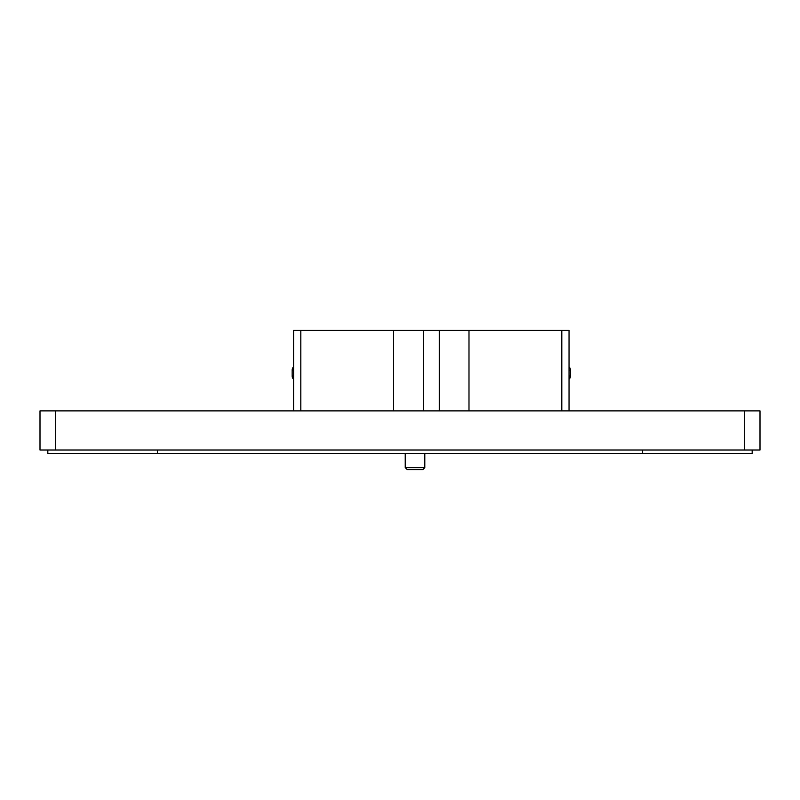 <?xml version="1.0" encoding="UTF-8"?>
<svg xmlns="http://www.w3.org/2000/svg" width="800" height="800" viewBox="0 0 800 800"><rect width="100%" height="100%" fill="white"/><g stroke="black" fill="none" stroke-linecap="round" stroke-linejoin="round"><path stroke-width="1.2" d="M569.04 366.87A4.51 4.51 0 0 1 570.45 370.14L569.04 370.14M570.45 370.14L570.45 376.01A4.51 4.51 0 0 1 569.04 379.28M293.57 366.87A4.51 4.51 0 0 0 292.16 370.14L292.16 376.01A4.51 4.51 0 0 0 293.57 379.28M424.81 467.62L422.85 469.57L407.2 469.57L405.24 467.62L424.81 467.62L424.81 453.45M642.61 450.01L642.61 453.45L752.17 453.45L752.17 450.01M642.61 453.45L157.39 453.45L157.39 450.01M157.39 453.45L47.83 453.45L47.83 450.01M293.57 410.88L293.57 330.43L569.04 330.43L569.04 410.88M760 450.01L744.35 450.01L744.35 410.88L760 410.88L760 450.01M55.65 450.01L40 450.01L40 410.88L55.65 410.88L55.65 450.01L744.35 450.01M744.35 410.88L55.65 410.88M570.45 376.01L569.04 376.01M293.57 370.14L292.16 370.14M293.57 376.01L292.16 376.01M393.62 410.88L393.62 330.43M300.81 330.43L300.81 410.88M439.29 410.88L439.29 330.43M423.32 330.43L423.32 410.88M561.8 410.88L561.8 330.43M468.99 330.43L468.99 410.88M405.24 453.45L405.24 467.62"/></g></svg>
